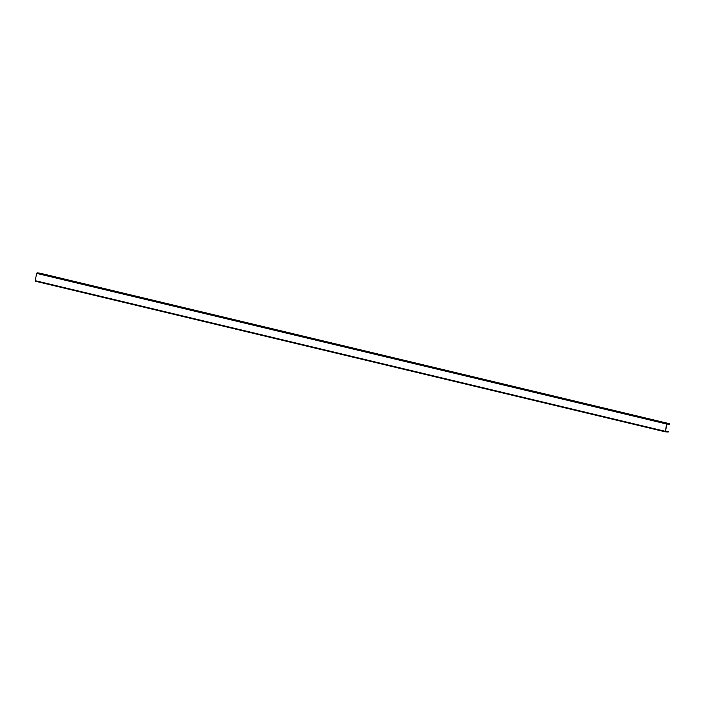<?xml version="1.0" encoding="UTF-8"?>
<svg xmlns="http://www.w3.org/2000/svg" width="705" height="705" viewBox="0 0 705 705"><rect width="100%" height="100%" fill="white"/><g stroke="black" fill="none" stroke-linecap="round" stroke-linejoin="round"><path stroke-width="1.06" d="M665.185 431.301L35.25 280.687L36.625 273.381L37.039 272.897L39.762 273.152L669.706 423.767L666.974 423.511L666.569 423.996L665.379 431.848L668.225 431.989L665.502 431.328L666.877 424.031L669.6 424.287L669.706 423.767L39.771 273.152M35.25 280.687L35.435 281.233L665.353 431.839M665.379 431.848L35.435 281.233M668.225 431.583L665.573 430.949L668.225 431.583M666.974 423.511L37.039 272.897M666.569 423.996L36.625 273.381"/></g></svg>
